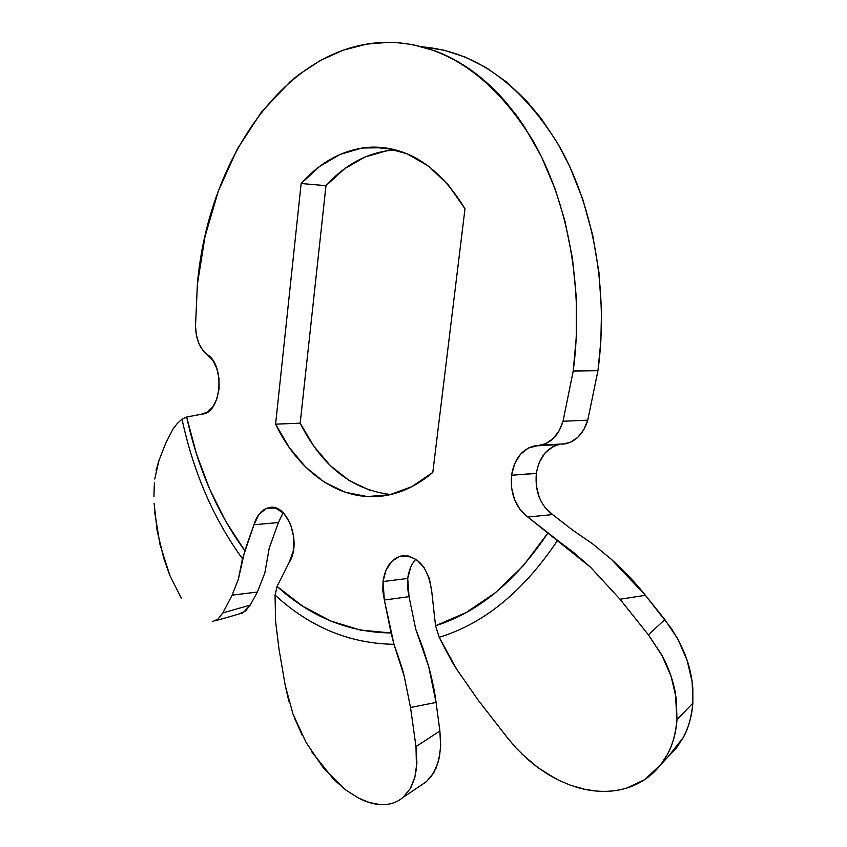 <?xml version="1.0" encoding="UTF-8"?>
<svg xmlns="http://www.w3.org/2000/svg" width="847" height="847" viewBox="0 0 847 847"><rect width="100%" height="100%" fill="white"/><g stroke="black" fill="none" stroke-linecap="round" stroke-linejoin="round"><path stroke-width="1.27" d="M536.342 473.431L511.577 475.241L511.524 487.533L514.457 499.402L520.09 509.587L527.84 517.03L548.041 532.827L523.202 565.828L495.643 592.519L466.157 612.54L435.549 625.753L431.726 591.375L429.418 578.745L424.167 567.723L416.692 559.761L408.01 555.886L399.276 556.543L391.61 561.572L385.967 570.285L383.024 581.561L382.823 590.804L384.358 600.025L383.024 581.561L407.714 578.448L409.027 596.669L384.358 600.025L391.07 632.963L360.314 630.062L330.743 621.01L302.855 606.293L277.075 586.452L288.996 562.8L293.263 551.132L293.803 537.316L290.5 523.944L283.989 513.547L275.508 508.02L266.657 508.306L259.023 514.245L253.952 524.727L244.804 550.677L225.683 521.276L209.527 488.835L196.472 453.907L186.668 417.042L201.628 414.151L207.78 411.928L213.116 406.507L217.033 398.461L219.077 388.688L218.992 378.291L216.8 368.434L212.756 360.261L202.528 349.938L198.78 343.215L196.377 335.073L195.509 326.159L197.393 284.253C208.097 156.843 289.494 39.364 391.896 42.403C446.602 44.753 493.505 77.321 532.615 140.104C568.379 202.158 584.112 289.515 573.207 371.028L563.033 421.255L587.754 420.186L597.94 370.711L573.207 371.028L563.033 421.255L559.041 430.975L553.08 438.661L545.701 443.659L528.337 448.021L520.429 454.31L514.648 463.733L511.577 475.241C514.288 459.106 521.816 449.355 534.182 445.977L558.935 444.569C546.59 447.894 539.052 457.518 536.342 473.431C534.828 491.408 540.227 505.13 552.551 514.584L527.84 517.03C515.484 507.417 510.074 493.483 511.577 475.241L536.363 473.293M667.955 756.922L682.978 737.959C688.6 727.647 691.904 716.043 692.857 703.158L692.158 681.888L687.118 660.268L677.875 639.114L664.842 619.602L648.379 634.795L662.661 656.584C668.791 668.304 673.016 680.31 675.324 692.613L676.997 719.654L692.857 703.158L692.835 688.558C691.957 676.615 689.14 664.704 684.376 652.825L678.585 640.448L671.438 628.569L645.382 595.293L620.004 599.242L648.379 634.795L664.842 619.602L645.382 595.293L611.375 559.316L592.614 543.859L572.72 530.127L552.551 514.584L544.737 507.162M565.669 443.775L540.937 445.183C551.545 442.589 558.914 434.617 563.033 421.255L587.754 420.186C583.636 433.357 576.278 441.213 565.669 443.775L562.292 444.177L570.433 442.272L577.813 437.338L583.763 429.768L587.754 420.186L597.94 370.711C608.675 291.876 593.832 207.43 559.454 146.478C521.89 84.732 476.236 51.54 422.494 46.892L443.807 50.164L465.098 57.014L486.231 67.675L506.58 82.053L525.712 99.999L541.254 118.559L557.284 142.709L569.618 166.256L582.789 199.331L592.646 234.926L598.945 272.406L601.497 310.849L600.862 340.928L597.94 370.711L573.207 371.028L576.341 336.45L576.288 297.159L572.445 258.399L564.907 220.898L555.251 189.326L541.349 156.462L524.537 126.965L516.268 115.118L505.267 101.439C494.659 89.263 483.393 78.919 471.472 70.417C459.55 61.937 447.269 55.373 434.627 50.746L412.913 44.69L399.276 42.816L388.371 42.35L366.836 44.097L343.204 50.185L320.568 60.37L299.245 74.292L290.246 81.619L261.437 112.069L237.319 148.977L218.399 190.914L205.027 236.472L197.393 284.253L195.509 326.159C195.953 339.372 199.892 348.879 207.324 354.66C225.387 365.385 221.342 412.87 202.412 414.067L186.668 417.042L182.01 419.149L177.319 423.447L173.021 428.963L165.589 443.532L158.887 460.652L165.589 443.532M420.843 785.434L426.433 781.622L433.696 772.888L438.524 761.252L440.652 747.065L439.879 730.993L415.993 746.609L410.52 707.489L436.078 702.438L439.879 730.993L436.078 702.438L428.635 666.367L415.729 629.152L409.027 596.669L407.502 587.564L407.714 578.448L410.657 567.321M477.824 699.664L507.692 738.108L477.824 699.664L456.724 669.278L477.824 699.664M238.706 614.075L245.365 611.142L250.236 605.086L257.393 592.032L232.131 595.145L222.835 612.921L250.236 605.086L257.393 592.032L264.846 572.932L269.208 548.189L278.398 522.557L253.952 524.727C256.885 515.114 261.839 509.428 268.806 507.681C287.218 502.303 302.337 542.863 288.996 562.8L277.075 586.452L275.063 595.081L275.561 621.031L278.949 648.749L285.227 685.477L278.949 648.749L275.561 621.031L275.063 595.081L277.075 586.452C310.658 616.944 348.657 632.455 391.07 632.963L393.982 644.302C349.599 643.572 309.96 627.172 275.063 595.081C309.96 627.172 349.599 643.572 393.982 644.302C399.869 660.882 403.288 671.576 404.252 676.372L393.982 644.302L384.358 600.025L409.027 596.669L415.729 629.152L422.875 647.881L428.635 666.367C432.383 680.363 434.86 692.391 436.078 702.438L410.52 707.489L404.252 676.372L410.52 707.489L415.993 746.609L416.491 768.43L414.501 778.509L411.049 787.159M370.075 490.424L349.335 480.63L330.436 465.734L313.909 446.348L300.177 423.204L325.979 185.662L301.151 183.513C321.722 160.57 345.417 148.426 372.214 147.103C408.741 146.796 439.667 167.357 464.992 208.786L448.137 184.71L428.54 166.181L407.058 153.762L384.58 147.717L361.997 148.013L340.092 154.408L319.605 166.446L301.151 183.513L275.593 424.146L289.303 447.597L305.809 467.237L324.676 482.356L345.385 492.308L367.302 496.554L389.715 494.743L411.833 486.676L432.806 472.414L464.992 208.786L432.806 472.414C418.926 484.198 404.263 491.705 388.837 494.934C343.935 504.537 299.563 474.309 275.593 424.146L300.177 423.204L325.979 185.662L344.485 168.839L365.015 156.991L386.952 150.713M574.319 786.524C586.929 790.59 599.316 792.093 611.46 791.034C623.636 789.923 634.625 786.164 644.44 779.769C653.831 773.565 661.391 765.286 667.097 754.91C672.772 744.481 676.065 732.729 676.997 719.654L676.224 698.224L671.068 676.192L661.676 654.752L648.379 634.795L620.004 599.242L590.581 567.278L574.52 553.186L557.591 540.365C523.467 591.354 483.997 623.657 439.201 637.293L456.724 669.278C453.484 664.63 447.64 653.958 439.201 637.293L435.549 625.753L431.726 591.375C428.084 566.908 417.793 555.134 400.875 556.077C391.06 559.158 385.11 567.649 383.024 581.561L407.714 578.448C408.741 570.497 411.451 564.07 415.866 559.189M521.943 754.042L538.173 767.806L555.748 778.742M212.269 621.751L218.134 618.988L222.835 612.921L232.131 595.145L238.409 579.03L242.464 558.724C213.635 519.063 193.476 472.531 182.01 419.149L186.668 417.042C197.796 468.19 217.181 512.731 244.804 550.677L238.409 579.03L232.131 595.145L257.393 592.032L264.846 572.932L269.208 548.189L278.398 522.557L253.952 524.727L242.464 558.724C213.635 519.063 193.476 472.531 182.01 419.149M154.662 512.022L159.977 544.452L169.94 575.685L163.81 558.522L157.129 530.656L154.069 503.203M154.387 482.684L153.9 496.649M154.747 479.021L158.887 460.652L156.081 470.487M539.211 497.231L536.257 485.32M539.412 462.081L545.193 452.785L553.102 446.581M311.527 751.554L333.697 779.399L346.074 790.177L358.747 798.181C367.28 802.564 375.401 804.714 383.119 804.65C390.827 804.523 397.476 802.109 403.045 797.387L410.17 788.748L414.903 777.08L416.904 762.861L415.993 746.609L439.879 730.993L440.715 744.894L439.413 757.462L436.046 768.282L430.816 777.07M294.756 718.722L302.305 735.429M344.475 788.949L323.819 768.525L306.138 742.575L292.935 713.915L285.227 685.477L288.996 701.824M395.687 149.887C369.43 151.571 346.19 163.503 325.979 185.662L301.151 183.513L275.593 424.146L300.177 423.204C321.913 466.168 352.087 489.937 390.711 494.521M181.269 598.098L169.94 575.685M243.438 612.455L250.236 605.086L222.835 612.921M379.827 804.555L369.483 802.575L358.747 798.181M667.997 756.89L676.637 747.647L682.978 737.959C688.008 729.638 691.3 718.034 692.857 703.158L676.997 719.654C675.461 734.762 672.169 746.525 667.097 754.91L660.745 764.64L644.44 779.769L626.716 788.07C616.997 790.992 606.738 791.966 595.97 791.013L584.462 789.245L570.603 785.264L559.253 780.5L548.168 774.465L537.506 767.308L527.427 759.145L516.183 748.113L507.692 738.108M283.12 512.679L278.398 522.557M534.182 445.977L540.926 445.183M552.551 514.584L527.84 517.03L590.581 567.278L620.004 599.242L645.382 595.293C636.764 584.218 625.435 572.223 611.375 559.316L592.614 543.859L572.72 530.127L552.551 514.584M557.591 540.365L548.041 532.827C515.654 581.338 478.153 612.307 435.549 625.753L439.201 637.293C483.997 623.657 523.467 591.354 557.591 540.365M394.226 149.506L372.214 147.103M215.265 620.819L242.358 613.027M402.801 797.588L426.157 781.845M676.637 747.647L660.787 764.587M268.806 507.681L272.035 507.417M405.078 555.6L400.875 556.077"/></g></svg>
